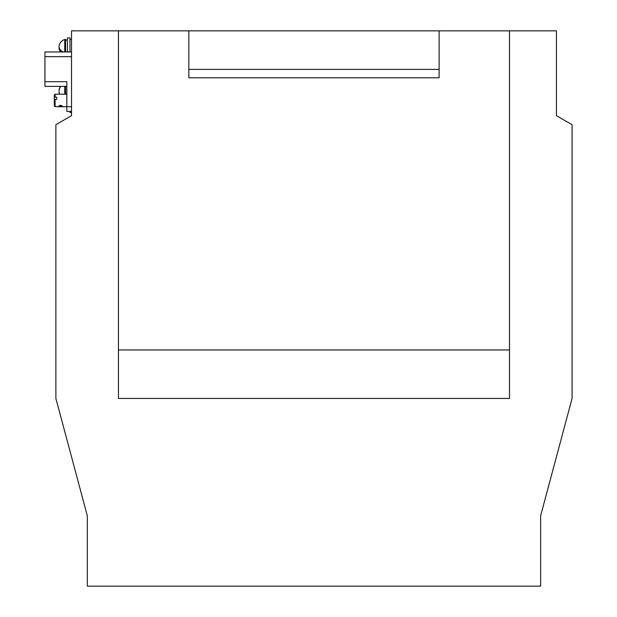 <?xml version="1.0" encoding="UTF-8"?>
<svg xmlns="http://www.w3.org/2000/svg" width="617" height="617" viewBox="0 0 617 617"><rect width="100%" height="100%" fill="white"/><g stroke="black" fill="none" stroke-linecap="round" stroke-linejoin="round"><path stroke-width="0.93" d="M509.503 30.85L556.426 30.85L556.426 115.672L572.075 124.703L572.075 398.443L540.639 515.758L540.639 586.15L87.313 586.15L87.313 515.758L55.877 398.443L55.877 124.703L71.518 115.672L71.518 30.85L509.503 30.85L509.503 349.955L118.449 349.955L118.449 30.85M509.503 349.955L509.503 398.443L118.449 398.443L118.449 349.955M71.518 112.495L69.952 112.495L69.952 111.407M71.518 112.51L69.952 112.495M69.952 112.464L71.518 112.464M71.518 112.402L69.952 112.402M188.841 30.85L188.841 77.781L439.111 77.781L439.111 30.85M188.841 69.397L439.111 69.397M44.925 51.967L71.518 51.967L44.925 51.967L44.925 56.656L71.518 56.656M66.829 86.38L44.925 86.38L44.925 56.656M71.518 106.718L66.829 106.718L66.829 81.691L44.925 81.691M71.518 111.407L66.829 111.407L66.829 106.718L55.098 106.718L55.098 99.352L56.656 99.352L56.656 97.162L56.656 99.352M62.525 106.301C61.222 105.075 59.918 105.075 58.615 106.301L62.525 106.301M55.098 99.352L54.311 99.638L54.311 94.979L55.098 94.2L55.098 97.162L56.656 97.162M54.311 99.638L54.311 105.931L55.098 106.718M54.311 97.447L55.098 97.162M69.952 51.967L69.952 37.892L67.454 37.892L67.454 51.967M62.602 51.697L62.602 51.697A8.098 6.317 0 0 1 59.255 45.272A8.198 8.198 0 0 1 64.754 39.449L64.754 51.967M60.836 51.967A8.098 6.317 0 0 1 59.255 49.275A8.098 6.317 0 0 1 59.101 48.057A8.098 6.317 180 0 1 59.163 47.278A8.098 6.926 180 0 0 59.101 47.995M65.579 39.449L64.754 39.449L65.579 39.449L65.579 51.967M59.101 46.553A8.098 6.926 180 0 0 59.101 46.622A8.098 6.926 0 0 0 59.147 47.37M64.754 86.38L64.754 94.2M60.782 86.38A8.098 8.006 0 0 0 59.101 91.262A8.098 8.006 180 0 0 59.664 94.2A8.098 7.851 180 0 1 59.101 91.378A8.098 7.851 0 0 1 59.101 91.324M59.101 91.069A8.098 8.006 0 0 1 60.505 86.38M65.579 86.38L65.579 94.2M59.101 90.822A8.098 7.851 0 0 1 60.481 86.38A8.198 8.198 0 0 0 59.826 87.506A8.098 7.581 0 0 1 60.165 86.881M59.101 91.447A8.098 7.581 0 0 0 59.101 91.509A8.098 7.581 180 0 0 59.625 94.2A8.198 8.198 0 0 1 59.132 92.496A8.098 3.856 180 0 1 59.116 91.948M59.101 90.699A8.098 7.581 0 0 1 59.826 87.506M59.116 48.411A8.098 1.558 0 0 0 59.101 48.504A8.098 1.558 180 0 0 59.109 48.55A8.198 8.198 0 0 0 60.481 51.967A8.198 8.198 0 0 1 59.255 49.275M59.116 47.023A8.098 7.982 0 0 0 59.101 47.486A8.098 7.982 180 0 0 59.109 47.717M59.109 47.278A8.098 7.982 0 0 1 59.109 46.83M60.481 86.38A8.198 8.198 0 0 0 59.132 89.65A8.098 3.856 180 0 0 59.101 89.974A8.098 3.856 0 0 0 59.116 90.198M71.518 111.53L69.952 111.53M71.518 112.032L69.952 112.032M71.518 112.302L69.952 112.302M55.098 94.2L66.829 94.2M71.518 39.449L69.952 39.449L71.518 39.449M67.454 39.997L65.579 39.997L67.454 39.997"/></g></svg>
